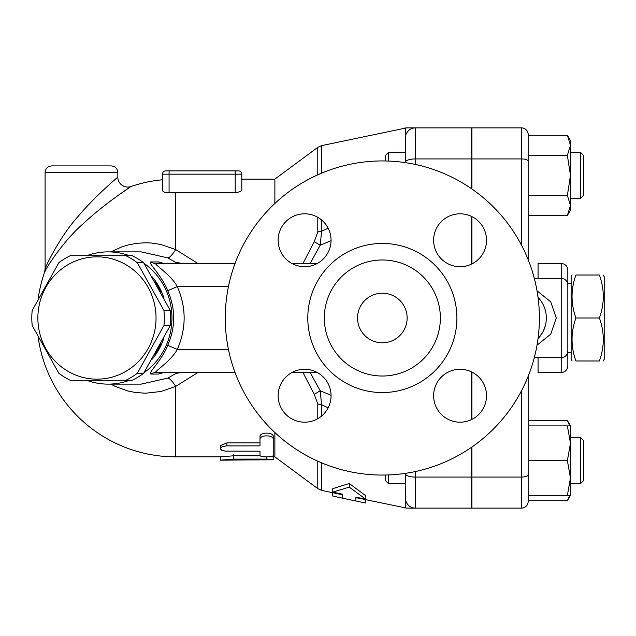 <?xml version="1.0" encoding="UTF-8"?>
<svg xmlns="http://www.w3.org/2000/svg" width="636" height="636" viewBox="0 0 636 636"><rect width="100%" height="100%" fill="white"/><g stroke="black" fill="none" stroke-linecap="round" stroke-linejoin="round"><path stroke-width="0.95" d="M575.93 360.986C570.754 360.986 570.754 360.986 575.93 360.986C570.754 360.986 570.754 360.986 575.93 360.986L599.406 360.986C604.582 360.986 604.582 360.986 599.406 360.986C604.582 360.986 604.582 360.986 599.406 360.986C604.582 346.652 604.582 332.326 599.406 318C604.582 303.674 604.582 289.348 599.406 275.014C604.582 275.014 604.582 275.014 599.406 275.014C604.582 275.014 604.582 275.014 599.406 275.014L575.93 275.014C570.754 289.348 570.754 303.674 575.93 318C570.754 332.326 570.754 346.652 575.93 360.986M575.93 275.014C570.754 275.014 570.754 275.014 575.93 275.014C570.754 275.014 570.754 275.014 575.93 275.014M572.09 360.986L571.136 359.332L571.136 276.668L572.09 275.014M575.93 318L599.406 318M603.246 275.014L604.2 276.668L604.2 359.332L603.246 360.986M534.304 357.678L561.214 357.678C565.229 357.289 567.439 355.079 567.829 351.064L567.829 270.054C567.439 266.039 565.229 263.837 561.214 263.447L561.214 372.553C565.229 372.163 567.439 369.961 567.829 365.946L567.829 284.936C567.439 280.921 565.229 278.711 561.214 278.322L534.304 278.322M471.61 188.789L471.61 127.884L407.541 127.884A9.922 9.667 90 0 0 405.482 128.106L405.482 162.657L405.482 152.235L388.62 152.235L388.62 161.075M471.61 264.067L471.61 216.455M405.482 473.796L405.482 498.203A9.922 9.922 0 0 0 415.403 508.116L407.541 508.116L415.403 508.116L415.403 477.064A9.922 3.267 180 0 1 405.482 473.796L405.482 498.203A9.922 9.922 0 0 0 415.403 508.116L471.61 508.116L471.61 447.211M471.61 419.545L471.61 371.933M471.944 446.989L471.944 508.116L521.536 508.116A6.614 6.614 0 0 0 528.15 501.51L528.15 376.353L528.15 420.531L567.376 420.531L569.769 425.897M471.944 372.1L471.944 419.378M567.376 135.293L570.476 140.667L570.476 175.385L567.376 155.335L570.476 145.318L567.376 135.293L528.15 135.293L528.15 195.427L567.376 195.427L570.476 175.385L570.476 210.103L567.376 215.469L528.15 215.469L528.15 259.647L528.15 134.49A6.614 6.614 0 0 0 521.536 127.884L471.944 127.884L471.944 189.011M471.944 216.622L471.944 263.9M567.376 495.333L528.15 495.333L528.15 460.615L567.376 460.615L570.476 443.26L570.476 495.333L567.376 495.333L570.476 477.978L567.376 460.615M528.15 500.707L567.376 500.707L569.769 495.333M570.476 443.26L567.376 425.897L570.476 425.897L570.476 443.26M528.15 425.897L567.376 425.897M528.15 155.335L567.376 155.335M567.376 215.469L570.476 205.452L567.376 195.427M580.398 437.473L580.398 483.765L570.476 483.765L580.398 483.765L583.697 480.458L583.697 440.78L580.398 437.473L570.476 437.473M580.398 152.235L580.398 198.527L570.476 198.527L580.398 198.527L583.697 195.22L583.697 155.542L580.398 152.235L570.476 152.235M537.023 345.205L550.736 334.154L556.254 318L550.736 301.846L537.023 290.795M542.198 333.137L538.032 338.622A29.757 29.757 0 0 0 538.032 297.378L538.692 298.085M540.012 299.659L541.896 302.354M543.955 306.329L545.06 309.366M545.203 309.859L545.958 313.238M546.284 316.171L546.332 318.453M545.394 325.425L543.383 330.935M415.403 508.116A9.922 9.922 0 0 1 405.482 498.203L405.482 507.894L404.472 507.902L405.482 507.894A9.922 9.667 90 0 0 407.541 508.116L406.523 508.116L407.541 508.116M365.811 499.729L365.811 503.02L355.89 501.009L355.89 497.121L355.89 497.63L406.523 508.116M317.777 461.172L317.777 488.647L321.633 490.38L342.661 494.832L342.661 494.267L342.661 498.211L332.747 496.016L332.747 492.733M332.747 492.121L332.747 488.663L349.275 483.503L365.811 495.818L365.811 499.268L349.275 487.144L332.747 492.121L342.661 494.267M405.482 137.797A9.922 9.922 0 0 1 415.403 127.884A9.922 9.922 0 0 0 405.482 137.797L405.482 152.235M405.482 483.765L388.62 483.765L388.62 474.925M385.313 475.028L385.313 480.458L388.62 483.765M388.62 152.235L385.313 155.542L385.313 160.972M328.144 228.197L321.633 231.194L321.633 220.024M321.633 173.151L321.633 145.62L405.482 128.106M321.633 415.976L321.633 404.798L320.17 390.743L314.271 394.36L317.777 403.932A9.922 4.993 0 0 0 321.633 404.798L328.144 407.803M355.89 497.121L365.811 499.268M349.275 487.144L349.275 483.503M407.541 127.884L406.627 127.884M302.99 372.553L314.271 394.36M175.806 372.553L175.298 373.825L178.239 372.974A9.922 9.58 90 0 1 180.998 372.553M175.298 373.825L167.721 378.142L141.16 384.128L108.08 384.128A66.128 63.878 -90 0 0 128.027 380.821M141.12 251.872L167.721 257.858L175.298 262.175L175.806 263.447M88.142 380.821A66.128 63.878 -90 0 0 108.08 384.128M144.03 372.656A66.128 63.878 -90 0 0 144.03 263.344M128.027 255.179A66.128 63.878 -90 0 0 108.08 251.872A66.128 63.878 -90 0 0 88.142 255.179M162.721 372.609L163.691 372.553A9.922 9.58 -90 0 0 158.61 374.063L163.738 372.553M163.738 263.447L158.61 261.937L150.788 261.937C147.425 262.525 161.997 275.603 167.721 290.684C175.687 308.897 175.687 327.103 167.721 345.316C161.997 360.397 147.433 373.475 150.788 374.063L158.61 374.063M152.282 276.922A62.821 60.682 90 0 1 163.754 297.569M163.754 338.432A62.821 60.682 90 0 1 158.921 349.41A62.821 60.682 90 0 1 152.282 359.078M160.598 344.362A62.821 60.682 90 0 1 158.07 349.41A62.821 60.682 90 0 1 155.128 354.165M155.128 281.835A62.821 60.682 90 0 1 160.598 291.638M124.704 380.821L131.04 380.821A68.609 66.271 -90 0 0 143.641 373.292L170.273 325.529A68.609 66.271 -90 0 0 170.273 310.471L143.641 262.708A68.609 66.271 -90 0 0 131.04 255.179L124.704 255.179A68.609 66.271 90 0 1 137.304 262.708L163.937 310.471A68.609 66.271 90 0 1 163.937 325.529L137.304 373.292A68.609 66.271 90 0 1 124.704 380.821L71.431 380.821A68.609 66.271 90 0 1 58.838 373.292L32.198 325.529A68.609 66.271 90 0 1 31.8 318A68.609 66.271 90 0 1 32.198 310.471L58.838 262.708A68.609 66.271 90 0 1 71.431 255.179L124.704 255.179M170.273 310.471L163.937 310.471M170.273 325.529L163.937 325.529M37.874 318A61.167 59.084 -90 0 0 126.5 370.971A61.167 59.084 -90 0 0 126.5 265.029A61.167 59.084 -90 0 0 37.874 318M143.641 262.708L137.304 262.708M143.641 373.292L137.304 373.292M108.08 251.872L141.16 251.872L167.721 257.858A19.835 4.667 115.3 0 0 175.687 249.59L160.924 244.502L151.344 243.024L145.493 242.777L137.066 243.286L128.369 244.892L121.738 246.903L110.847 251.872M110.847 384.128L115.299 386.426L127.534 390.894L135.134 392.452L145.493 393.223L160.924 391.498L175.687 386.41A19.835 4.667 64.7 0 0 167.721 378.142L141.001 384.128M169.073 170.861L165.773 170.861A3.307 3.307 0 0 0 162.466 174.169L169.073 174.169L169.073 170.861L238.508 170.861A3.307 3.307 0 0 1 241.815 174.169L241.815 189.6C241.537 191.277 239.335 192.247 235.201 192.533L175.687 192.533A125.467 125.467 0 0 0 169.073 192.708C164.955 192.708 162.752 191.897 162.466 190.283L162.466 174.169L162.466 190.283M45.514 270.507L44.536 272.359C46.182 267.549 64.403 239.629 83.968 223.029C103.223 204.824 130.682 186.674 130.944 186.539L116.801 196.365M110.712 200.849L100.623 208.688M238.508 170.861A3.307 3.307 0 0 1 241.815 174.169L241.815 179.129L274.879 179.129L274.879 203.464M197.852 263.447L175.687 249.59L175.687 192.533M274.879 432.536L274.879 456.871L317.777 488.647M38.184 337.398A138.871 138.871 0 0 0 175.687 456.871L175.687 386.41L197.852 372.553M260.005 452.132L260.005 451.202L225.224 451.123L221.694 450.256L220.326 448.778L220.326 445.645L226.941 442.902L260.005 442.902L260.005 436.558C259.591 431.979 273.639 431.979 273.226 436.558L273.226 452.132M272.327 456.171L273.226 456.465L273.226 459.764L267.692 459.097L233.547 459.089L220.326 460.178L273.226 459.764M220.326 460.114L220.326 456.815L233.547 455.805L260.267 455.805M273.226 457.069L274.879 456.871M273.226 436.558L273.226 455.328C273.639 457.419 259.591 457.419 260.005 455.328L260.005 451.202M260.005 436.558L260.005 439.389C259.591 434.69 273.639 434.69 273.226 439.389M220.326 448.69L221.964 446.862L226.074 445.9L260.005 445.876L260.005 439.389M175.687 456.871L220.326 456.871L220.326 458.031M233.547 454.78L233.547 459.089M162.466 179.765A138.871 138.871 0 0 0 130.944 186.539A9.922 9.922 0 0 1 117.827 177.15C117.612 177.293 94.494 196.739 78.284 216.248C61.811 234.032 46.468 263.948 45.084 269.1L44.536 272.359A138.871 138.871 0 0 0 38.184 298.602M111.213 165.909L51.699 165.909L111.213 165.909C115.227 166.298 117.437 168.5 117.827 172.515L117.827 177.15M181.999 263.447L175.298 262.175M178.239 372.974L181.999 372.553M228.459 349.41L177.309 349.41C170.758 361.558 153.324 372.076 155.868 372.553A9.922 9.58 -90 0 0 150.788 374.063M167.721 290.684L177.309 286.59C186.412 307.53 186.412 328.47 177.309 349.41L167.721 345.316M158.61 261.937A9.922 9.58 -90 0 0 163.691 263.447L162.721 263.391M150.788 261.937A9.922 9.58 -90 0 0 155.868 263.447C153.324 263.924 170.758 274.442 177.309 286.59L228.459 286.59M155.868 372.553L235.066 372.553M291.86 372.553L317.34 372.553M180.998 263.447A9.922 9.58 90 0 1 178.239 263.026M317.777 217.329L317.777 232.068A9.922 4.993 0 0 1 321.633 231.202L320.17 245.258L331.046 240.67M317.777 232.068L314.271 241.64L320.17 245.258L310.177 263.447M314.271 241.64L302.99 263.447M317.34 263.447L291.86 263.447M235.066 263.447L155.868 263.447M460.074 213.807A26.45 26.45 0 0 1 486.532 240.265A26.45 26.45 0 0 1 460.074 266.715A26.45 26.45 0 0 1 433.625 240.265A26.45 26.45 0 0 1 460.074 213.807M278.147 240.265A26.45 26.45 0 0 1 304.604 213.807A26.45 26.45 0 0 1 331.054 240.265A26.45 26.45 0 0 1 304.604 266.715A26.45 26.45 0 0 1 278.147 240.265M304.604 422.193A26.45 26.45 0 0 1 278.147 395.735A26.45 26.45 0 0 1 304.604 369.285A26.45 26.45 0 0 1 331.054 395.735A26.45 26.45 0 0 1 304.604 422.193M486.532 395.735A26.45 26.45 0 0 1 460.074 422.193A26.45 26.45 0 0 1 433.625 395.735A26.45 26.45 0 0 1 460.074 369.285A26.45 26.45 0 0 1 486.532 395.735M539.392 318A157.052 157.052 0 0 1 303.809 454.017A157.052 157.052 0 0 1 303.809 181.983A157.052 157.052 0 0 1 539.392 318M440.366 318A58.027 58.027 0 0 1 353.33 368.252A58.027 58.027 0 0 1 353.33 267.748A58.027 58.027 0 0 1 440.366 318M357.543 318A24.796 24.796 0 0 1 394.741 296.527A24.796 24.796 0 0 1 394.741 339.473A24.796 24.796 0 0 1 357.543 318M538.072 278.322L538.072 263.447L561.214 263.447M561.214 372.553L538.072 372.553L538.072 357.678M471.944 477.064L521.536 477.064L521.536 508.116M521.536 390.727L521.536 477.064A6.614 2.178 180 0 0 528.15 474.885M528.15 134.49A6.614 6.614 0 0 0 521.536 127.884L521.536 245.273M528.15 161.115A6.614 2.178 180 0 0 521.536 158.936L471.944 158.936M539.336 322.214A23.142 23.142 0 0 0 539.336 313.786M321.633 490.38L321.633 462.849M471.61 477.064L415.403 477.064L415.403 471.538M405.482 162.204A9.922 3.267 0 0 1 415.403 158.936L415.403 127.884M415.403 164.462L415.403 158.936L471.61 158.936M317.777 403.932L317.777 418.671M331.046 395.33L320.17 390.743L310.177 372.553M169.073 192.708L169.073 174.169L241.815 174.169M235.201 170.861L235.201 192.533M226.941 442.902L226.941 445.876M266.619 456.926L266.619 459.089M45.084 269.1L45.084 172.515L117.827 172.515M321.633 145.62L317.777 147.353L317.777 174.828M456.902 318A74.563 74.563 0 0 0 345.062 253.43A74.563 74.563 0 0 0 345.062 382.57A74.563 74.563 0 0 0 456.902 318M567.829 352.718L571.136 352.718M567.829 283.282L571.136 283.282M570.476 495.333L567.376 500.707M570.476 425.897L567.376 420.531M583.697 480.458L580.398 483.765M583.697 195.22L580.398 198.527M342.661 498.211L355.89 501.009M404.472 128.098L406.523 127.884M106.371 255.179L105.512 255.179M106.371 380.821L105.512 380.821M45.084 172.515C45.474 168.5 47.684 166.298 51.699 165.909M274.879 179.129L317.777 147.353"/></g></svg>
